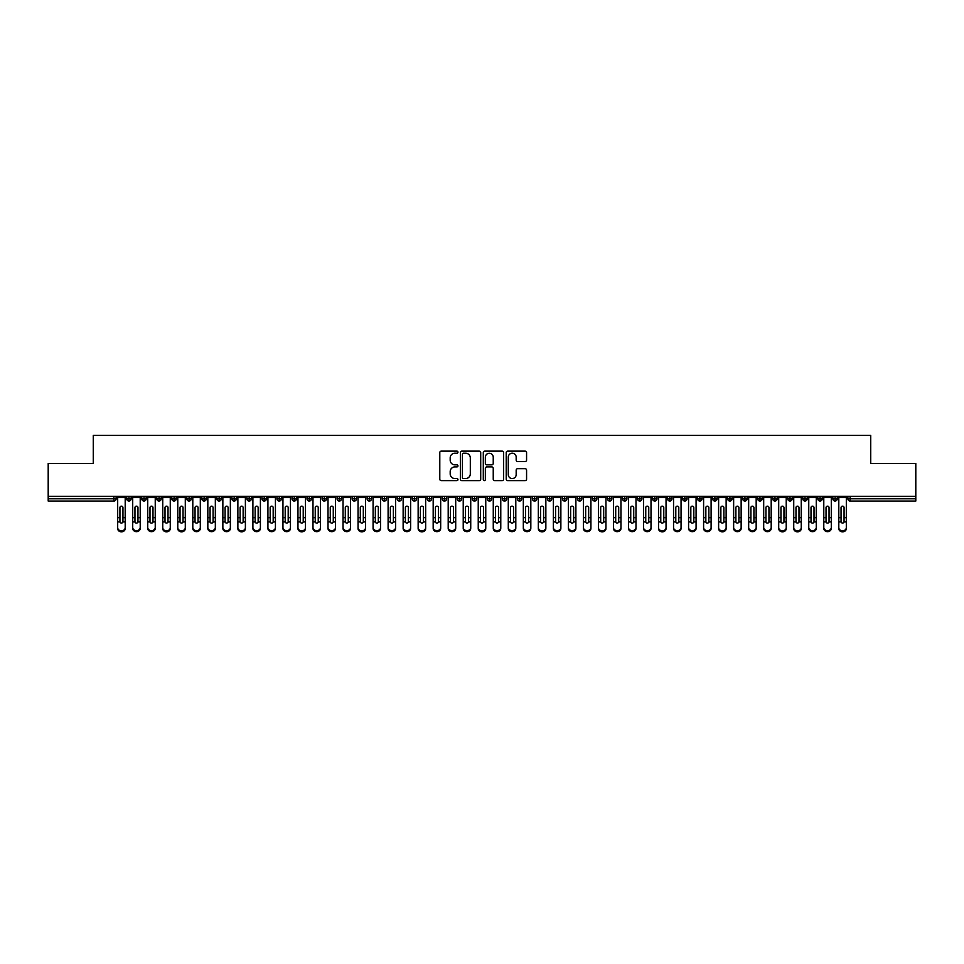 <?xml version="1.0" encoding="UTF-8"?>
<svg xmlns="http://www.w3.org/2000/svg" width="964" height="964" viewBox="0 0 964 964"><rect width="100%" height="100%" fill="white"/><g stroke="black" fill="none" stroke-linecap="round" stroke-linejoin="round"><path stroke-width="1.45" d="M457.96 452.176A1.036 1.036 0 0 0 456.936 451.14L441.259 451.14A1.47 1.47 0 0 0 439.789 452.61L439.789 479.156A1.47 1.47 0 0 0 441.259 480.638L456.936 480.638A1.036 1.036 0 0 0 457.96 479.602A1.036 1.036 0 0 0 456.936 478.566L454.9 478.566A4.724 4.724 0 0 1 450.188 473.854L450.188 471.637A4.724 4.724 0 0 1 454.9 466.913L456.936 466.913A1.036 1.036 0 0 0 457.96 465.889A1.036 1.036 0 0 0 456.936 464.853L454.9 464.853A4.724 4.724 0 0 1 450.188 460.141L450.188 457.924A4.724 4.724 0 0 1 454.9 453.201L456.936 453.201A1.036 1.036 0 0 0 457.96 452.176M525.091 461.539A1.47 1.47 0 0 0 526.573 460.057L526.573 452.61A1.47 1.47 0 0 0 525.091 451.14L507.691 451.14A1.47 1.47 0 0 0 506.221 452.61L506.221 479.156A1.47 1.47 0 0 0 507.691 480.638L525.091 480.638A1.47 1.47 0 0 0 526.573 479.156L526.573 470.167A1.47 1.47 0 0 0 525.091 468.685L517.644 468.685A1.47 1.47 0 0 0 516.174 470.167L516.174 474.625A3.94 3.94 0 0 1 512.233 478.566A3.94 3.94 0 0 1 508.281 474.625L508.281 457.153A3.94 3.94 0 0 1 512.233 453.201A3.94 3.94 0 0 1 516.174 457.153L516.174 460.057A1.47 1.47 0 0 0 517.644 461.539L525.091 461.539M48.2 496.388L915.8 496.388L915.8 463.479L870.733 463.479L870.733 435.391L93.267 435.391L93.267 463.479L48.2 463.479L48.2 498.786L113.885 498.786L113.885 496.388M480.711 452.61A1.47 1.47 0 0 0 479.241 451.14L461.828 451.14A1.47 1.47 0 0 0 460.358 452.61L460.358 479.156A1.47 1.47 0 0 0 461.828 480.638L479.241 480.638A1.47 1.47 0 0 0 480.711 479.156L480.711 452.61M484.759 451.14L502.172 451.14A1.47 1.47 0 0 1 503.642 452.61L503.642 479.156A1.47 1.47 0 0 1 502.172 480.638L494.725 480.638A1.47 1.47 0 0 1 493.243 479.156L493.243 468.396A1.47 1.47 0 0 0 491.773 466.913L486.832 466.913A1.47 1.47 0 0 0 485.35 468.396L485.35 479.602A1.036 1.036 0 0 1 484.326 480.638A1.036 1.036 0 0 1 483.289 479.602L483.289 452.61A1.47 1.47 0 0 1 484.759 451.14M116.138 498.786L113.885 498.786L113.885 501.039A2.253 2.253 0 0 0 116.138 498.786L116.138 496.388L116.138 498.786A2.253 2.253 0 0 1 113.885 501.039L48.2 501.039L48.2 498.786M915.8 496.388L915.8 501.039L850.115 501.039A2.253 2.253 0 0 1 847.862 498.786L847.862 496.388M128.983 496.388L128.983 501.039A2.253 2.253 0 0 1 126.73 498.786L126.73 496.388M131.164 496.388L131.164 498.786A2.253 2.253 0 0 1 128.983 501.039A2.253 2.253 0 0 0 131.164 498.786L126.73 498.786A2.253 2.253 0 0 0 128.983 501.039M144.01 496.388L144.01 501.039A2.253 2.253 0 0 1 141.756 498.786L141.756 496.388L141.756 498.786A2.253 2.253 0 0 0 144.01 501.039A2.253 2.253 0 0 0 146.191 498.786L146.191 496.388M159.036 496.388L159.036 501.039A2.253 2.253 0 0 1 156.783 498.786L156.783 496.388L156.783 498.786A2.253 2.253 0 0 0 159.036 501.039A2.253 2.253 0 0 0 161.217 498.786L161.217 496.388M174.062 496.388L174.062 501.039A2.253 2.253 0 0 1 171.809 498.786L171.809 496.388L171.809 498.786A2.253 2.253 0 0 0 174.062 501.039A2.253 2.253 0 0 0 176.231 498.786L176.231 496.388M189.077 496.388L189.077 501.039A2.253 2.253 0 0 1 186.823 498.786L186.823 496.388L186.823 498.786A2.253 2.253 0 0 0 189.077 501.039A2.253 2.253 0 0 0 191.258 498.786L191.258 496.388M204.103 496.388L204.103 501.039A2.253 2.253 0 0 1 201.85 498.786L201.85 496.388L201.85 498.786A2.253 2.253 0 0 0 204.103 501.039A2.253 2.253 0 0 0 206.284 498.786L206.284 496.388M219.129 496.388L219.129 501.039A2.253 2.253 0 0 1 216.876 498.786L216.876 496.388L216.876 498.786A2.253 2.253 0 0 0 219.129 501.039A2.253 2.253 0 0 0 221.31 498.786L221.31 496.388M234.156 496.388L234.156 501.039A2.253 2.253 0 0 1 231.902 498.786L231.902 496.388L231.902 498.786A2.253 2.253 0 0 0 234.156 501.039A2.253 2.253 0 0 0 236.325 498.786L236.325 496.388M249.17 496.388L249.17 501.039A2.253 2.253 0 0 1 246.917 498.786L246.917 496.388L246.917 498.786A2.253 2.253 0 0 0 249.17 501.039A2.253 2.253 0 0 0 251.351 498.786L251.351 496.388M264.196 496.388L264.196 501.039A2.253 2.253 0 0 1 261.943 498.786L261.943 496.388L261.943 498.786A2.253 2.253 0 0 0 264.196 501.039A2.253 2.253 0 0 0 266.377 498.786L266.377 496.388M279.223 496.388L279.223 501.039A2.253 2.253 0 0 1 276.969 498.786L276.969 496.388L276.969 498.786A2.253 2.253 0 0 0 279.223 501.039A2.253 2.253 0 0 0 281.404 498.786L281.404 496.388M294.249 496.388L294.249 501.039A2.253 2.253 0 0 1 291.996 498.786L291.996 496.388L291.996 498.786A2.253 2.253 0 0 0 294.249 501.039A2.253 2.253 0 0 0 296.418 498.786L296.418 496.388M309.263 496.388L309.263 501.039A2.253 2.253 0 0 1 307.01 498.786A2.253 2.253 0 0 0 309.263 501.039A2.253 2.253 0 0 1 307.01 498.786L307.01 496.388M311.444 496.388L311.444 498.786A2.253 2.253 0 0 1 309.263 501.039A2.253 2.253 0 0 0 311.444 498.786L307.01 498.786M324.29 501.039A2.253 2.253 0 0 1 322.036 498.786L322.036 496.388L322.036 498.786A2.253 2.253 0 0 0 324.29 501.039A2.253 2.253 0 0 0 326.471 498.786L326.471 496.388L326.471 498.786A2.253 2.253 0 0 1 324.29 501.039L324.29 498.786L326.471 498.786M339.316 496.388L339.316 501.039A2.253 2.253 0 0 1 337.063 498.786L337.063 496.388L337.063 498.786A2.253 2.253 0 0 0 339.316 501.039A2.253 2.253 0 0 0 341.497 498.786L341.497 496.388M354.342 496.388L354.342 501.039A2.253 2.253 0 0 1 352.089 498.786L352.089 496.388L352.089 498.786A2.253 2.253 0 0 0 354.342 501.039A2.253 2.253 0 0 0 356.511 498.786L356.511 496.388M369.357 496.388L369.357 498.786L367.103 498.786L367.103 496.388L367.103 498.786A2.253 2.253 0 0 0 369.357 501.039A2.253 2.253 0 0 0 371.538 498.786L371.538 496.388L371.538 498.786A2.253 2.253 0 0 1 369.357 501.039A2.253 2.253 0 0 1 367.103 498.786A2.253 2.253 0 0 0 369.357 501.039L369.357 498.786L371.538 498.786M384.383 496.388L384.383 501.039A2.253 2.253 0 0 1 382.13 498.786L382.13 496.388L382.13 498.786A2.253 2.253 0 0 0 384.383 501.039A2.253 2.253 0 0 0 386.564 498.786L386.564 496.388M399.409 496.388L399.409 501.039A2.253 2.253 0 0 1 397.156 498.786L397.156 496.388L397.156 498.786A2.253 2.253 0 0 0 399.409 501.039A2.253 2.253 0 0 0 401.59 498.786L401.59 496.388M414.436 496.388L414.436 501.039A2.253 2.253 0 0 1 412.182 498.786L412.182 496.388L412.182 498.786A2.253 2.253 0 0 0 414.436 501.039A2.253 2.253 0 0 0 416.617 498.786L416.617 496.388M429.45 496.388L429.45 501.039A2.253 2.253 0 0 1 427.197 498.786L427.197 496.388M431.631 496.388L431.631 498.786A2.253 2.253 0 0 1 429.45 501.039A2.253 2.253 0 0 0 431.631 498.786L427.197 498.786A2.253 2.253 0 0 0 429.45 501.039M444.476 496.388L444.476 501.039A2.253 2.253 0 0 1 442.223 498.786L442.223 496.388L442.223 498.786A2.253 2.253 0 0 0 444.476 501.039A2.253 2.253 0 0 0 446.657 498.786L446.657 496.388M459.503 496.388L459.503 501.039A2.253 2.253 0 0 1 457.249 498.786L457.249 496.388M461.684 496.388L461.684 498.786A2.253 2.253 0 0 1 459.503 501.039A2.253 2.253 0 0 0 461.684 498.786L457.249 498.786A2.253 2.253 0 0 0 459.503 501.039M474.529 496.388L474.529 501.039A2.253 2.253 0 0 1 472.276 498.786L472.276 496.388M476.71 496.388L476.71 498.786A2.253 2.253 0 0 1 474.529 501.039A2.253 2.253 0 0 0 476.71 498.786L472.276 498.786A2.253 2.253 0 0 0 474.529 501.039M489.543 496.388L489.543 501.039A2.253 2.253 0 0 1 487.29 498.786A2.253 2.253 0 0 0 489.543 501.039A2.253 2.253 0 0 1 487.29 498.786L487.29 496.388M491.724 496.388L491.724 498.786L491.724 496.388M504.57 496.388L504.57 501.039A2.253 2.253 0 0 1 502.316 498.786L502.316 496.388M506.751 496.388L506.751 498.786A2.253 2.253 0 0 1 504.57 501.039A2.253 2.253 0 0 0 506.751 498.786L502.316 498.786A2.253 2.253 0 0 0 504.57 501.039M519.596 496.388L519.596 501.039A2.253 2.253 0 0 1 517.343 498.786L517.343 496.388M521.777 496.388L521.777 498.786A2.253 2.253 0 0 1 519.596 501.039A2.253 2.253 0 0 0 521.777 498.786L517.343 498.786A2.253 2.253 0 0 0 519.596 501.039M534.622 496.388L534.622 501.039A2.253 2.253 0 0 1 532.369 498.786L532.369 496.388M536.803 496.388L536.803 498.786A2.253 2.253 0 0 1 534.622 501.039A2.253 2.253 0 0 0 536.803 498.786L532.369 498.786A2.253 2.253 0 0 0 534.622 501.039M549.649 496.388L549.649 501.039A2.253 2.253 0 0 1 547.383 498.786L547.383 496.388M551.818 496.388L551.818 498.786A2.253 2.253 0 0 1 549.649 501.039A2.253 2.253 0 0 0 551.818 498.786L547.383 498.786A2.253 2.253 0 0 0 549.649 501.039M564.663 496.388L564.663 501.039A2.253 2.253 0 0 1 562.41 498.786L562.41 496.388M566.844 496.388L566.844 498.786L566.844 496.388M579.689 496.388L579.689 501.039A2.253 2.253 0 0 1 577.436 498.786L577.436 496.388M581.87 496.388L581.87 498.786A2.253 2.253 0 0 1 579.689 501.039A2.253 2.253 0 0 0 581.87 498.786L577.436 498.786A2.253 2.253 0 0 0 579.689 501.039M594.716 496.388L594.716 501.039A2.253 2.253 0 0 1 592.462 498.786L592.462 496.388L592.462 498.786A2.253 2.253 0 0 0 594.716 501.039A2.253 2.253 0 0 0 596.897 498.786L596.897 496.388M609.742 496.388L609.742 501.039A2.253 2.253 0 0 1 607.489 498.786L607.489 496.388M611.911 496.388L611.911 498.786L611.911 496.388M624.756 496.388L624.756 501.039A2.253 2.253 0 0 1 622.503 498.786A2.253 2.253 0 0 0 624.756 501.039A2.253 2.253 0 0 1 622.503 498.786L622.503 496.388M626.937 496.388L626.937 498.786L626.937 496.388M639.783 496.388L639.783 501.039A2.253 2.253 0 0 1 637.529 498.786L637.529 496.388L637.529 498.786A2.253 2.253 0 0 0 639.783 501.039A2.253 2.253 0 0 0 641.964 498.786L641.964 496.388M654.809 496.388L654.809 501.039A2.253 2.253 0 0 1 652.556 498.786A2.253 2.253 0 0 0 654.809 501.039A2.253 2.253 0 0 1 652.556 498.786L652.556 496.388M656.99 496.388L656.99 498.786A2.253 2.253 0 0 1 654.809 501.039A2.253 2.253 0 0 0 656.99 498.786L652.556 498.786M669.835 496.388L669.835 501.039A2.253 2.253 0 0 1 667.582 498.786L667.582 496.388L667.582 498.786A2.253 2.253 0 0 0 669.835 501.039A2.253 2.253 0 0 0 672.004 498.786L672.004 496.388M684.85 496.388L684.85 501.039A2.253 2.253 0 0 1 682.596 498.786L682.596 496.388M687.031 496.388L687.031 498.786L687.031 496.388M699.876 496.388L699.876 501.039A2.253 2.253 0 0 1 697.623 498.786A2.253 2.253 0 0 0 699.876 501.039A2.253 2.253 0 0 1 697.623 498.786L697.623 496.388M702.057 496.388L702.057 498.786L702.057 496.388M714.902 496.388L714.902 501.039A2.253 2.253 0 0 1 712.649 498.786L712.649 496.388M717.083 496.388L717.083 498.786L717.083 496.388M729.929 496.388L729.929 501.039A2.253 2.253 0 0 1 727.675 498.786L727.675 496.388M732.098 496.388L732.098 498.786A2.253 2.253 0 0 1 729.929 501.039A2.253 2.253 0 0 0 732.098 498.786L727.675 498.786A2.253 2.253 0 0 0 729.929 501.039M744.943 496.388L744.943 501.039A2.253 2.253 0 0 1 742.69 498.786A2.253 2.253 0 0 0 744.943 501.039A2.253 2.253 0 0 1 742.69 498.786L742.69 496.388M747.124 496.388L747.124 498.786A2.253 2.253 0 0 1 744.943 501.039A2.253 2.253 0 0 0 747.124 498.786L742.69 498.786M759.969 496.388L759.969 501.039A2.253 2.253 0 0 1 757.716 498.786A2.253 2.253 0 0 0 759.969 501.039A2.253 2.253 0 0 1 757.716 498.786L757.716 496.388M762.15 496.388L762.15 498.786L762.15 496.388M774.996 496.388L774.996 501.039A2.253 2.253 0 0 1 772.742 498.786L772.742 496.388L772.742 498.786A2.253 2.253 0 0 0 774.996 501.039A2.253 2.253 0 0 0 777.177 498.786L777.177 496.388M790.022 496.388L790.022 501.039A2.253 2.253 0 0 1 787.769 498.786A2.253 2.253 0 0 0 790.022 501.039A2.253 2.253 0 0 1 787.769 498.786L787.769 496.388M792.191 496.388L792.191 498.786A2.253 2.253 0 0 1 790.022 501.039A2.253 2.253 0 0 0 792.191 498.786L787.769 498.786M805.036 496.388L805.036 501.039A2.253 2.253 0 0 1 802.783 498.786A2.253 2.253 0 0 0 805.036 501.039A2.253 2.253 0 0 1 802.783 498.786L802.783 496.388M807.217 496.388L807.217 498.786L807.217 496.388M820.063 496.388L820.063 501.039A2.253 2.253 0 0 1 817.809 498.786L817.809 496.388M822.244 496.388L822.244 498.786L822.244 496.388M835.089 496.388L835.089 501.039A2.253 2.253 0 0 1 832.836 498.786A2.253 2.253 0 0 0 835.089 501.039A2.253 2.253 0 0 1 832.836 498.786L832.836 496.388M837.27 496.388L837.27 498.786L837.27 496.388M324.29 496.388L324.29 498.786L322.036 498.786M489.543 501.039A2.253 2.253 0 0 0 491.724 498.786A2.253 2.253 0 0 1 489.543 501.039M564.663 501.039A2.253 2.253 0 0 0 566.844 498.786A2.253 2.253 0 0 1 564.663 501.039A2.253 2.253 0 0 1 562.41 498.786L566.844 498.786M609.742 501.039A2.253 2.253 0 0 0 611.911 498.786A2.253 2.253 0 0 1 609.742 501.039A2.253 2.253 0 0 1 607.489 498.786L611.911 498.786M624.756 501.039A2.253 2.253 0 0 0 626.937 498.786A2.253 2.253 0 0 1 624.756 501.039M684.85 501.039A2.253 2.253 0 0 0 687.031 498.786A2.253 2.253 0 0 1 684.85 501.039A2.253 2.253 0 0 1 682.596 498.786L687.031 498.786M699.876 501.039A2.253 2.253 0 0 0 702.057 498.786A2.253 2.253 0 0 1 699.876 501.039M714.902 501.039A2.253 2.253 0 0 0 717.083 498.786A2.253 2.253 0 0 1 714.902 501.039A2.253 2.253 0 0 1 712.649 498.786L717.083 498.786M759.969 501.039A2.253 2.253 0 0 0 762.15 498.786A2.253 2.253 0 0 1 759.969 501.039M805.036 501.039A2.253 2.253 0 0 0 807.217 498.786A2.253 2.253 0 0 1 805.036 501.039M820.063 501.039A2.253 2.253 0 0 0 822.244 498.786A2.253 2.253 0 0 1 820.063 501.039A2.253 2.253 0 0 1 817.809 498.786L822.244 498.786M850.115 501.039A2.253 2.253 0 0 1 847.862 498.786A2.253 2.253 0 0 0 850.115 501.039L850.115 498.786L915.8 498.786M835.089 501.039A2.253 2.253 0 0 0 837.27 498.786A2.253 2.253 0 0 1 835.089 501.039M463.455 453.201A1.036 1.036 0 0 0 462.419 454.237L462.419 477.542A1.036 1.036 0 0 0 463.455 478.566L465.6 478.566A4.724 4.724 0 0 0 470.312 473.854L470.312 457.924A4.724 4.724 0 0 0 465.6 453.201L463.455 453.201M493.243 457.225A3.94 3.94 0 0 0 489.302 453.285A3.94 3.94 0 0 0 485.35 457.225L485.35 463.383A1.47 1.47 0 0 0 486.832 464.853L491.773 464.853A1.47 1.47 0 0 0 493.243 463.383L493.243 457.225M122.946 517.186L122.946 507.642A1.506 1.458 -0 0 0 121.44 506.184A1.506 1.458 0 0 1 122.946 507.642L122.934 521.91A1.506 1.289 180 0 1 119.946 521.91L119.934 517.668L117.68 517.668L117.68 527.609A3.76 3.229 -0 0 0 125.2 527.609L125.2 522.91M125.2 528.609A3.76 3.229 180 0 1 117.68 528.609L117.68 527.609M119.934 517.668L119.934 507.642A1.506 1.458 0 0 1 121.44 506.184M125.2 496.388L125.2 527.609M117.68 496.388L117.68 517.668M137.96 517.186L137.96 507.642A1.506 1.458 -0 0 0 136.466 506.184A1.506 1.458 0 0 1 137.96 507.642L137.96 521.91A1.506 1.289 180 0 1 134.96 521.91L134.96 517.668L132.707 517.668L132.707 527.609A3.76 3.229 -0 0 0 140.214 527.609L140.214 522.91M152.987 517.186L152.987 507.642A1.506 1.458 -0 0 0 151.481 506.184A1.506 1.458 0 0 1 152.987 507.642L152.987 521.91A1.506 1.289 180 0 1 149.986 521.91L149.986 517.668L147.733 517.668L147.733 527.609A3.76 3.229 -0 0 0 155.24 527.609L155.24 522.91M168.013 517.186L168.013 507.642A1.506 1.458 -0 0 0 166.507 506.184A1.506 1.458 0 0 1 168.013 507.642L168.001 521.91A1.506 1.289 180 0 1 165.013 521.91L165.013 517.668L162.747 517.668L162.747 527.609A3.76 3.229 -0 0 0 170.267 527.609L170.267 522.91M183.04 517.186L183.04 507.642A1.506 1.458 -0 0 0 181.533 506.184A1.506 1.458 0 0 1 183.04 507.642L183.027 521.91A1.506 1.289 180 0 1 180.039 521.91L180.027 517.668L177.774 517.668L177.774 527.609A3.76 3.229 -0 0 0 185.293 527.609L185.293 522.91M140.214 528.609A3.76 3.229 180 0 1 132.707 528.609L132.707 527.609M134.96 517.668L134.96 507.642A1.506 1.458 0 0 1 136.466 506.184M140.214 496.388L140.214 527.609M132.707 496.388L132.707 517.668M155.24 528.609A3.76 3.229 180 0 1 147.733 528.609L147.733 527.609M149.986 517.668L149.986 507.642A1.506 1.458 0 0 1 151.481 506.184M155.24 496.388L155.24 527.609M147.733 496.388L147.733 517.668M170.267 528.609A3.76 3.229 180 0 1 162.747 528.609L162.747 527.609M165.013 517.668L165.013 507.642A1.506 1.458 0 0 1 166.507 506.184M170.267 496.388L170.267 527.609M162.747 496.388L162.747 517.668M185.293 528.609A3.76 3.229 180 0 1 177.774 528.609L177.774 527.609M180.027 517.668L180.027 507.642A1.506 1.458 0 0 1 181.533 506.184M185.293 496.388L185.293 527.609M177.774 496.388L177.774 517.668M198.054 517.186L198.054 507.642A1.506 1.458 -0 0 0 196.56 506.184A1.506 1.458 0 0 1 198.054 507.642L198.054 521.91A1.506 1.289 180 0 1 195.053 521.91L195.053 517.668L192.8 517.668L192.8 527.609A3.76 3.229 -0 0 0 200.307 527.609L200.307 522.91M200.307 528.609A3.76 3.229 180 0 1 192.8 528.609L192.8 527.609M195.053 517.668L195.053 507.642A1.506 1.458 0 0 1 196.56 506.184M200.307 496.388L200.307 527.609M192.8 496.388L192.8 517.668M213.08 517.186L213.08 507.642A1.506 1.458 -0 0 0 211.574 506.184A1.506 1.458 0 0 1 213.08 507.642L213.08 521.91A1.506 1.289 180 0 1 210.08 521.91L210.08 517.668L207.826 517.668L207.826 527.609A3.76 3.229 -0 0 0 215.333 527.609L215.333 522.91M228.107 517.186L228.107 507.642A1.506 1.458 -0 0 0 226.6 506.184A1.506 1.458 0 0 1 228.107 507.642L228.094 521.91A1.506 1.289 180 0 1 225.106 521.91L225.106 517.668L222.853 517.668L222.853 527.609A3.76 3.229 -0 0 0 230.36 527.609L230.36 522.91M243.133 517.186L243.133 507.642A1.506 1.458 -0 0 0 241.627 506.184A1.506 1.458 0 0 1 243.133 507.642L243.121 521.91A1.506 1.289 180 0 1 240.132 521.91L240.12 517.668L237.867 517.668L237.867 527.609A3.76 3.229 -0 0 0 245.386 527.609L245.386 522.91M258.147 517.186L258.147 507.642A1.506 1.458 -0 0 0 256.653 506.184A1.506 1.458 0 0 1 258.147 507.642L258.147 521.91A1.506 1.289 180 0 1 255.147 521.91L255.147 517.668L252.893 517.668L252.893 527.609A3.76 3.229 -0 0 0 260.401 527.609L260.401 522.91M215.333 528.609A3.76 3.229 180 0 1 207.826 528.609L207.826 527.609M210.08 517.668L210.08 507.642A1.506 1.458 0 0 1 211.574 506.184M215.333 496.388L215.333 527.609M207.826 496.388L207.826 517.668M230.36 528.609A3.76 3.229 180 0 1 222.853 528.609L222.853 527.609M225.106 517.668L225.106 507.642A1.506 1.458 0 0 1 226.6 506.184M230.36 496.388L230.36 527.609M222.853 496.388L222.853 517.668M245.386 528.609A3.76 3.229 180 0 1 237.867 528.609L237.867 527.609M240.12 517.668L240.12 507.642A1.506 1.458 0 0 1 241.627 506.184M245.386 496.388L245.386 527.609M237.867 496.388L237.867 517.668M260.401 528.609A3.76 3.229 180 0 1 252.893 528.609L252.893 527.609M255.147 517.668L255.147 507.642A1.506 1.458 0 0 1 256.653 506.184M260.401 496.388L260.401 527.609M252.893 496.388L252.893 517.668M273.173 517.186L273.173 507.642A1.506 1.458 -0 0 0 271.667 506.184A1.506 1.458 0 0 1 273.173 507.642L273.173 521.91A1.506 1.289 180 0 1 270.173 521.91L270.173 517.668L267.92 517.668L267.92 527.609A3.76 3.229 -0 0 0 275.427 527.609L275.427 522.91M288.2 517.186L288.2 507.642A1.506 1.458 -0 0 0 286.694 506.184A1.506 1.458 0 0 1 288.2 507.642L288.188 521.91A1.506 1.289 180 0 1 285.199 521.91L285.199 517.668L282.946 517.668L282.946 527.609A3.76 3.229 -0 0 0 290.453 527.609L290.453 522.91M303.226 517.186L303.226 507.642A1.506 1.458 -0 0 0 301.72 506.184A1.506 1.458 0 0 1 303.226 507.642L303.214 521.91A1.506 1.289 180 0 1 300.226 521.91L300.214 517.668L297.96 517.668L297.96 527.609A3.76 3.229 -0 0 0 305.48 527.609L305.48 522.91M318.241 517.186L318.241 507.642A1.506 1.458 -0 0 0 316.746 506.184A1.506 1.458 0 0 1 318.241 507.642L318.241 521.91A1.506 1.289 180 0 1 315.24 521.91L315.24 517.668L312.987 517.668L312.987 527.609A3.76 3.229 -0 0 0 320.494 527.609L320.494 522.91M333.267 517.186L333.267 507.642A1.506 1.458 -0 0 0 331.761 506.184A1.506 1.458 0 0 1 333.267 507.642L333.267 521.91A1.506 1.289 180 0 1 330.266 521.91L330.266 517.668L328.013 517.668L328.013 527.609A3.76 3.229 -0 0 0 335.52 527.609L335.52 522.91M275.427 528.609A3.76 3.229 180 0 1 267.92 528.609L267.92 527.609M270.173 517.668L270.173 507.642A1.506 1.458 0 0 1 271.667 506.184M275.427 496.388L275.427 527.609M267.92 496.388L267.92 517.668M290.453 528.609A3.76 3.229 180 0 1 282.946 528.609L282.946 527.609M285.199 517.668L285.199 507.642A1.506 1.458 0 0 1 286.694 506.184M290.453 496.388L290.453 527.609M282.946 496.388L282.946 517.668M305.48 528.609A3.76 3.229 180 0 1 297.96 528.609L297.96 527.609M300.214 517.668L300.214 507.642A1.506 1.458 0 0 1 301.72 506.184M305.48 496.388L305.48 527.609M297.96 496.388L297.96 517.668M320.494 528.609A3.76 3.229 180 0 1 312.987 528.609L312.987 527.609M315.24 517.668L315.24 507.642A1.506 1.458 0 0 1 316.746 506.184M320.494 496.388L320.494 527.609M312.987 496.388L312.987 517.668M335.52 528.609A3.76 3.229 180 0 1 328.013 528.609L328.013 527.609M330.266 517.668L330.266 507.642A1.506 1.458 0 0 1 331.761 506.184M335.52 496.388L335.52 527.609M328.013 496.388L328.013 517.668M348.293 517.186L348.293 507.642A1.506 1.458 -0 0 0 346.787 506.184A1.506 1.458 0 0 1 348.293 507.642L348.281 521.91A1.506 1.289 180 0 1 345.293 521.91L345.293 517.668L343.039 517.668L343.039 527.609A3.76 3.229 -0 0 0 350.547 527.609L350.547 522.91M350.547 528.609A3.76 3.229 180 0 1 343.039 528.609L343.039 527.609M345.293 517.668L345.293 507.642A1.506 1.458 0 0 1 346.787 506.184M350.547 496.388L350.547 527.609M343.039 496.388L343.039 517.668M363.32 517.186L363.32 507.642A1.506 1.458 -0 0 0 361.813 506.184A1.506 1.458 0 0 1 363.32 507.642L363.308 521.91A1.506 1.289 180 0 1 360.319 521.91L360.307 517.668L358.054 517.668L358.054 527.609A3.76 3.229 -0 0 0 365.573 527.609L365.573 522.91M365.573 528.609A3.76 3.229 180 0 1 358.054 528.609L358.054 527.609M360.307 517.668L360.307 507.642A1.506 1.458 0 0 1 361.813 506.184M365.573 496.388L365.573 527.609M358.054 496.388L358.054 517.668M378.334 517.186L378.334 507.642A1.506 1.458 -0 0 0 376.84 506.184A1.506 1.458 0 0 1 378.334 507.642L378.334 521.91A1.506 1.289 180 0 1 375.333 521.91L375.333 517.668L373.08 517.668L373.08 527.609A3.76 3.229 -0 0 0 380.587 527.609L380.587 522.91M380.587 528.609A3.76 3.229 180 0 1 373.08 528.609L373.08 527.609M375.333 517.668L375.333 507.642A1.506 1.458 0 0 1 376.84 506.184M380.587 496.388L380.587 527.609M373.08 496.388L373.08 517.668M393.36 517.186L393.36 507.642A1.506 1.458 -0 0 0 391.854 506.184A1.506 1.458 0 0 1 393.36 507.642L393.36 521.91A1.506 1.289 180 0 1 390.36 521.91L390.36 517.668L388.106 517.668L388.106 527.609A3.76 3.229 -0 0 0 395.614 527.609L395.614 522.91M395.614 528.609A3.76 3.229 180 0 1 388.106 528.609L388.106 527.609M390.36 517.668L390.36 507.642A1.506 1.458 0 0 1 391.854 506.184M395.614 496.388L395.614 527.609M388.106 496.388L388.106 517.668M408.387 517.186L408.387 507.642A1.506 1.458 -0 0 0 406.88 506.184A1.506 1.458 0 0 1 408.387 507.642L408.375 521.91A1.506 1.289 180 0 1 405.386 521.91L405.386 517.668L403.133 517.668L403.133 527.609A3.76 3.229 -0 0 0 410.64 527.609L410.64 522.91M410.64 528.609A3.76 3.229 180 0 1 403.133 528.609L403.133 527.609M405.386 517.668L405.386 507.642A1.506 1.458 0 0 1 406.88 506.184M410.64 496.388L410.64 527.609M403.133 496.388L403.133 517.668M423.413 517.186L423.413 507.642A1.506 1.458 -0 0 0 421.907 506.184A1.506 1.458 0 0 1 423.413 507.642L423.401 521.91A1.506 1.289 180 0 1 420.412 521.91L420.4 517.668L418.147 517.668L418.147 527.609A3.76 3.229 -0 0 0 425.666 527.609L425.666 522.91M425.666 528.609A3.76 3.229 180 0 1 418.147 528.609L418.147 527.609M420.4 517.668L420.4 507.642A1.506 1.458 0 0 1 421.907 506.184M425.666 496.388L425.666 527.609M418.147 496.388L418.147 517.668M438.427 517.186L438.427 507.642A1.506 1.458 -0 0 0 436.933 506.184A1.506 1.458 0 0 1 438.427 507.642L438.427 521.91A1.506 1.289 180 0 1 435.427 521.91L435.427 517.668L433.173 517.668L433.173 527.609A3.76 3.229 -0 0 0 440.681 527.609L440.681 522.91M440.681 528.609A3.76 3.229 180 0 1 433.173 528.609L433.173 527.609M435.427 517.668L435.427 507.642A1.506 1.458 0 0 1 436.933 506.184M440.681 496.388L440.681 527.609M433.173 496.388L433.173 517.668M453.454 517.186L453.454 507.642A1.506 1.458 -0 0 0 451.947 506.184A1.506 1.458 0 0 1 453.454 507.642L453.454 521.91A1.506 1.289 180 0 1 450.453 521.91L450.453 517.668L448.2 517.668L448.2 527.609A3.76 3.229 -0 0 0 455.707 527.609L455.707 522.91M455.707 528.609A3.76 3.229 180 0 1 448.2 528.609L448.2 527.609M450.453 517.668L450.453 507.642A1.506 1.458 0 0 1 451.947 506.184M455.707 496.388L455.707 527.609M448.2 496.388L448.2 517.668M468.48 517.186L468.48 507.642A1.506 1.458 -0 0 0 466.974 506.184A1.506 1.458 0 0 1 468.48 507.642L468.468 521.91A1.506 1.289 180 0 1 465.479 521.91L465.479 517.668L463.226 517.668L463.226 527.609A3.76 3.229 -0 0 0 470.733 527.609L470.733 522.91M470.733 528.609A3.76 3.229 180 0 1 463.226 528.609L463.226 527.609M465.479 517.668L465.479 507.642A1.506 1.458 0 0 1 466.974 506.184M470.733 496.388L470.733 527.609M463.226 496.388L463.226 517.668M483.506 517.186L483.506 507.642A1.506 1.458 -0 0 0 482 506.184A1.506 1.458 0 0 1 483.506 507.642L483.494 521.91A1.506 1.289 180 0 1 480.506 521.91L480.494 517.668L478.24 517.668L478.24 527.609A3.76 3.229 -0 0 0 485.76 527.609L485.76 522.91M485.76 528.609A3.76 3.229 180 0 1 478.24 528.609L478.24 527.609M480.494 517.668L480.494 507.642A1.506 1.458 0 0 1 482 506.184M485.76 496.388L485.76 527.609M478.24 496.388L478.24 517.668M498.521 517.186L498.521 507.642A1.506 1.458 -0 0 0 497.026 506.184A1.506 1.458 0 0 1 498.521 507.642L498.521 521.91A1.506 1.289 180 0 1 495.532 521.91L495.52 517.668L493.267 517.668L493.267 527.609A3.76 3.229 -0 0 0 500.774 527.609L500.774 522.91M500.774 528.609A3.76 3.229 180 0 1 493.267 528.609L493.267 527.609M495.52 517.668L495.52 507.642A1.506 1.458 0 0 1 497.026 506.184M500.774 496.388L500.774 527.609M493.267 496.388L493.267 517.668M513.547 517.186L513.547 507.642A1.506 1.458 -0 0 0 512.053 506.184A1.506 1.458 0 0 1 513.547 507.642L513.547 521.91A1.506 1.289 180 0 1 510.546 521.91L510.546 517.668L508.293 517.668L508.293 527.609A3.76 3.229 -0 0 0 515.8 527.609L515.8 522.91M515.8 528.609A3.76 3.229 180 0 1 508.293 528.609L508.293 527.609M510.546 517.668L510.546 507.642A1.506 1.458 0 0 1 512.053 506.184M515.8 496.388L515.8 527.609M508.293 496.388L508.293 517.668M528.573 517.186L528.573 507.642A1.506 1.458 -0 0 0 527.067 506.184A1.506 1.458 0 0 1 528.573 507.642L528.573 521.91A1.506 1.289 180 0 1 525.573 521.91L525.573 517.668L523.319 517.668L523.319 527.609A3.76 3.229 -0 0 0 530.827 527.609L530.827 522.91M530.827 528.609A3.76 3.229 180 0 1 523.319 528.609L523.319 527.609M525.573 517.668L525.573 507.642A1.506 1.458 0 0 1 527.067 506.184M530.827 496.388L530.827 527.609M523.319 496.388L523.319 517.668M543.6 517.186L543.6 507.642A1.506 1.458 -0 0 0 542.093 506.184A1.506 1.458 0 0 1 543.6 507.642L543.588 521.91A1.506 1.289 180 0 1 540.599 521.91L540.587 517.668L538.334 517.668L538.334 527.609A3.76 3.229 -0 0 0 545.853 527.609L545.853 522.91M545.853 528.609A3.76 3.229 180 0 1 538.334 528.609L538.334 527.609M540.587 517.668L540.587 507.642A1.506 1.458 0 0 1 542.093 506.184M545.853 496.388L545.853 527.609M538.334 496.388L538.334 517.668M558.614 517.186L558.614 507.642A1.506 1.458 -0 0 0 557.12 506.184A1.506 1.458 0 0 1 558.614 507.642L558.614 521.91A1.506 1.289 180 0 1 555.626 521.91L555.613 517.668L553.36 517.668L553.36 527.609A3.76 3.229 -0 0 0 560.867 527.609L560.867 522.91M560.867 528.609A3.76 3.229 180 0 1 553.36 528.609L553.36 527.609M555.613 517.668L555.613 507.642A1.506 1.458 0 0 1 557.12 506.184M560.867 496.388L560.867 527.609M553.36 496.388L553.36 517.668M573.64 517.186L573.64 507.642A1.506 1.458 -0 0 0 572.146 506.184A1.506 1.458 0 0 1 573.64 507.642L573.64 521.91A1.506 1.289 180 0 1 570.64 521.91L570.64 517.668L568.386 517.668L568.386 527.609A3.76 3.229 -0 0 0 575.894 527.609L575.894 522.91M575.894 528.609A3.76 3.229 180 0 1 568.386 528.609L568.386 527.609M570.64 517.668L570.64 507.642A1.506 1.458 0 0 1 572.146 506.184M575.894 496.388L575.894 527.609M568.386 496.388L568.386 517.668M588.667 517.186L588.667 507.642A1.506 1.458 -0 0 0 587.16 506.184A1.506 1.458 0 0 1 588.667 507.642L588.667 521.91A1.506 1.289 180 0 1 585.666 521.91L585.666 517.668L583.413 517.668L583.413 527.609A3.76 3.229 -0 0 0 590.92 527.609L590.92 522.91M590.92 528.609A3.76 3.229 180 0 1 583.413 528.609L583.413 527.609M585.666 517.668L585.666 507.642A1.506 1.458 0 0 1 587.16 506.184M590.92 496.388L590.92 527.609M583.413 496.388L583.413 517.668M603.693 517.186L603.693 507.642A1.506 1.458 -0 0 0 602.187 506.184A1.506 1.458 0 0 1 603.693 507.642L603.681 521.91A1.506 1.289 180 0 1 600.692 521.91L600.68 517.668L598.427 517.668L598.427 527.609A3.76 3.229 -0 0 0 605.946 527.609L605.946 522.91M605.946 528.609A3.76 3.229 180 0 1 598.427 528.609L598.427 527.609M600.68 517.668L600.68 507.642A1.506 1.458 0 0 1 602.187 506.184M605.946 496.388L605.946 527.609M598.427 496.388L598.427 517.668M618.707 517.186L618.707 507.642A1.506 1.458 -0 0 0 617.213 506.184A1.506 1.458 0 0 1 618.707 507.642L618.707 521.91A1.506 1.289 180 0 1 615.719 521.91L615.707 517.668L613.453 517.668L613.453 527.609A3.76 3.229 -0 0 0 620.961 527.609L620.961 522.91M620.961 528.609A3.76 3.229 180 0 1 613.453 528.609L613.453 527.609M615.707 517.668L615.707 507.642A1.506 1.458 0 0 1 617.213 506.184M620.961 496.388L620.961 527.609M613.453 496.388L613.453 517.668M633.734 517.186L633.734 507.642A1.506 1.458 -0 0 0 632.239 506.184A1.506 1.458 0 0 1 633.734 507.642L633.734 521.91A1.506 1.289 180 0 1 630.733 521.91L630.733 517.668L628.48 517.668L628.48 527.609A3.76 3.229 -0 0 0 635.987 527.609L635.987 522.91M635.987 528.609A3.76 3.229 180 0 1 628.48 528.609L628.48 527.609M630.733 517.668L630.733 507.642A1.506 1.458 0 0 1 632.239 506.184M635.987 496.388L635.987 527.609M628.48 496.388L628.48 517.668M648.76 517.186L648.76 507.642A1.506 1.458 -0 0 0 647.254 506.184A1.506 1.458 0 0 1 648.76 507.642L648.76 521.91A1.506 1.289 180 0 1 645.76 521.91L645.76 517.668L643.506 517.668L643.506 527.609A3.76 3.229 -0 0 0 651.013 527.609L651.013 522.91M651.013 528.609A3.76 3.229 180 0 1 643.506 528.609L643.506 527.609M645.76 517.668L645.76 507.642A1.506 1.458 0 0 1 647.254 506.184M651.013 496.388L651.013 527.609M643.506 496.388L643.506 517.668M663.786 517.186L663.786 507.642A1.506 1.458 -0 0 0 662.28 506.184A1.506 1.458 0 0 1 663.786 507.642L663.774 521.91A1.506 1.289 180 0 1 660.786 521.91L660.774 517.668L658.52 517.668L658.52 527.609A3.76 3.229 -0 0 0 666.04 527.609L666.04 522.91M666.04 528.609A3.76 3.229 180 0 1 658.52 528.609L658.52 527.609M660.774 517.668L660.774 507.642A1.506 1.458 0 0 1 662.28 506.184M666.04 496.388L666.04 527.609M658.52 496.388L658.52 517.668M678.801 517.186L678.801 507.642A1.506 1.458 -0 0 0 677.306 506.184A1.506 1.458 0 0 1 678.801 507.642L678.801 521.91A1.506 1.289 180 0 1 675.812 521.91L675.8 517.668L673.547 517.668L673.547 527.609A3.76 3.229 -0 0 0 681.054 527.609L681.054 522.91M681.054 528.609A3.76 3.229 180 0 1 673.547 528.609L673.547 527.609M675.8 517.668L675.8 507.642A1.506 1.458 0 0 1 677.306 506.184M681.054 496.388L681.054 527.609M673.547 496.388L673.547 517.668M693.827 517.186L693.827 507.642A1.506 1.458 -0 0 0 692.333 506.184A1.506 1.458 0 0 1 693.827 507.642L693.827 521.91A1.506 1.289 180 0 1 690.827 521.91L690.827 517.668L688.573 517.668L688.573 527.609A3.76 3.229 -0 0 0 696.08 527.609L696.08 522.91M696.08 528.609A3.76 3.229 180 0 1 688.573 528.609L688.573 527.609M690.827 517.668L690.827 507.642A1.506 1.458 0 0 1 692.333 506.184M696.08 496.388L696.08 527.609M688.573 496.388L688.573 517.668M708.853 517.186L708.853 507.642A1.506 1.458 -0 0 0 707.347 506.184A1.506 1.458 0 0 1 708.853 507.642L708.853 521.91A1.506 1.289 180 0 1 705.853 521.91L705.853 517.668L703.6 517.668L703.6 527.609A3.76 3.229 -0 0 0 711.107 527.609L711.107 522.91M711.107 528.609A3.76 3.229 180 0 1 703.6 528.609L703.6 527.609M705.853 517.668L705.853 507.642A1.506 1.458 0 0 1 707.347 506.184M711.107 496.388L711.107 527.609M703.6 496.388L703.6 517.668M723.88 517.186L723.88 507.642A1.506 1.458 -0 0 0 722.373 506.184A1.506 1.458 0 0 1 723.88 507.642L723.868 521.91A1.506 1.289 180 0 1 720.879 521.91L720.867 517.668L718.614 517.668L718.614 527.609A3.76 3.229 -0 0 0 726.133 527.609L726.133 522.91M726.133 528.609A3.76 3.229 180 0 1 718.614 528.609L718.614 527.609M720.867 517.668L720.867 507.642A1.506 1.458 0 0 1 722.373 506.184M726.133 496.388L726.133 527.609M718.614 496.388L718.614 517.668M738.894 517.186L738.894 507.642A1.506 1.458 -0 0 0 737.4 506.184A1.506 1.458 0 0 1 738.894 507.642L738.894 521.91A1.506 1.289 180 0 1 735.906 521.91L735.894 517.668L733.64 517.668L733.64 527.609A3.76 3.229 -0 0 0 741.147 527.609L741.147 522.91M741.147 528.609A3.76 3.229 180 0 1 733.64 528.609L733.64 527.609M735.894 517.668L735.894 507.642A1.506 1.458 0 0 1 737.4 506.184M741.147 496.388L741.147 527.609M733.64 496.388L733.64 517.668M753.92 517.186L753.92 507.642A1.506 1.458 -0 0 0 752.426 506.184A1.506 1.458 0 0 1 753.92 507.642L753.92 521.91A1.506 1.289 180 0 1 750.92 521.91L750.92 517.668L748.667 517.668L748.667 527.609A3.76 3.229 -0 0 0 756.174 527.609L756.174 522.91M756.174 528.609A3.76 3.229 180 0 1 748.667 528.609L748.667 527.609M750.92 517.668L750.92 507.642A1.506 1.458 0 0 1 752.426 506.184M756.174 496.388L756.174 527.609M748.667 496.388L748.667 517.668M768.947 517.186L768.947 507.642A1.506 1.458 -0 0 0 767.44 506.184A1.506 1.458 0 0 1 768.947 507.642L768.947 521.91A1.506 1.289 180 0 1 765.946 521.91L765.946 517.668L763.693 517.668L763.693 527.609A3.76 3.229 -0 0 0 771.2 527.609L771.2 522.91M771.2 528.609A3.76 3.229 180 0 1 763.693 528.609L763.693 527.609M765.946 517.668L765.946 507.642A1.506 1.458 0 0 1 767.44 506.184M771.2 496.388L771.2 527.609M763.693 496.388L763.693 517.668M783.973 517.186L783.973 507.642A1.506 1.458 -0 0 0 782.467 506.184A1.506 1.458 0 0 1 783.973 507.642L783.961 521.91A1.506 1.289 180 0 1 780.973 521.91L780.961 517.668L778.707 517.668L778.707 527.609A3.76 3.229 -0 0 0 786.226 527.609L786.226 522.91M786.226 528.609A3.76 3.229 180 0 1 778.707 528.609L778.707 527.609M780.961 517.668L780.961 507.642A1.506 1.458 0 0 1 782.467 506.184M786.226 496.388L786.226 527.609M778.707 496.388L778.707 517.668M798.987 517.186L798.987 507.642A1.506 1.458 -0 0 0 797.493 506.184A1.506 1.458 0 0 1 798.987 507.642L798.987 521.91A1.506 1.289 180 0 1 795.999 521.91L795.987 517.668L793.734 517.668L793.734 527.609A3.76 3.229 -0 0 0 801.253 527.609L801.253 522.91M801.253 528.609A3.76 3.229 180 0 1 793.734 528.609L793.734 527.609M795.987 517.668L795.987 507.642A1.506 1.458 0 0 1 797.493 506.184M801.253 496.388L801.253 527.609M793.734 496.388L793.734 517.668M814.014 517.186L814.014 507.642A1.506 1.458 -0 0 0 812.519 506.184A1.506 1.458 0 0 1 814.014 507.642L814.014 521.91A1.506 1.289 180 0 1 811.013 521.91L811.013 517.668L808.76 517.668L808.76 527.609A3.76 3.229 -0 0 0 816.267 527.609L816.267 522.91M816.267 528.609A3.76 3.229 180 0 1 808.76 528.609L808.76 527.609M811.013 517.668L811.013 507.642A1.506 1.458 0 0 1 812.519 506.184M816.267 496.388L816.267 527.609M808.76 496.388L808.76 517.668M829.04 517.186L829.04 507.642A1.506 1.458 -0 0 0 827.534 506.184A1.506 1.458 0 0 1 829.04 507.642L829.04 521.91A1.506 1.289 180 0 1 826.04 521.91L826.04 517.668L823.786 517.668L823.786 527.609A3.76 3.229 -0 0 0 831.293 527.609L831.293 522.91M831.293 528.609A3.76 3.229 180 0 1 823.786 528.609L823.786 527.609M826.04 517.668L826.04 507.642A1.506 1.458 0 0 1 827.534 506.184M831.293 496.388L831.293 527.609M823.786 496.388L823.786 517.668M844.066 517.186L844.066 507.642A1.506 1.458 -0 0 0 842.56 506.184A1.506 1.458 0 0 1 844.066 507.642L844.054 521.91A1.506 1.289 180 0 1 841.066 521.91L841.054 517.668L838.801 517.668L838.801 527.609A3.76 3.229 -0 0 0 846.32 527.609L846.32 522.91M846.32 528.609A3.76 3.229 180 0 1 838.801 528.609L838.801 527.609M841.054 517.668L841.054 507.642A1.506 1.458 0 0 1 842.56 506.184M846.32 496.388L846.32 527.609M838.801 496.388L838.801 517.668M850.115 496.388L850.115 498.786L847.862 498.786M141.756 498.786A2.253 2.253 0 0 0 144.01 501.039A2.253 2.253 0 0 0 146.191 498.786L141.756 498.786M156.783 498.786A2.253 2.253 0 0 0 159.036 501.039A2.253 2.253 0 0 0 161.217 498.786L156.783 498.786M171.809 498.786A2.253 2.253 0 0 0 174.062 501.039A2.253 2.253 0 0 0 176.231 498.786L171.809 498.786M186.823 498.786A2.253 2.253 0 0 0 189.077 501.039A2.253 2.253 0 0 0 191.258 498.786L186.823 498.786M201.85 498.786L206.284 498.786A2.253 2.253 0 0 1 204.103 501.039M216.876 498.786A2.253 2.253 0 0 0 219.129 501.039A2.253 2.253 0 0 0 221.31 498.786L216.876 498.786M231.902 498.786L236.325 498.786A2.253 2.253 0 0 1 234.156 501.039M246.917 498.786A2.253 2.253 0 0 0 249.17 501.039A2.253 2.253 0 0 0 251.351 498.786L246.917 498.786M261.943 498.786A2.253 2.253 0 0 0 264.196 501.039A2.253 2.253 0 0 0 266.377 498.786L261.943 498.786M276.969 498.786A2.253 2.253 0 0 0 279.223 501.039A2.253 2.253 0 0 0 281.404 498.786L276.969 498.786M291.996 498.786A2.253 2.253 0 0 0 294.249 501.039A2.253 2.253 0 0 0 296.418 498.786L291.996 498.786M337.063 498.786L341.497 498.786A2.253 2.253 0 0 1 339.316 501.039M352.089 498.786A2.253 2.253 0 0 0 354.342 501.039A2.253 2.253 0 0 0 356.511 498.786L352.089 498.786M382.13 498.786L386.564 498.786A2.253 2.253 0 0 1 384.383 501.039M397.156 498.786A2.253 2.253 0 0 0 399.409 501.039A2.253 2.253 0 0 0 401.59 498.786L397.156 498.786M412.182 498.786L416.617 498.786A2.253 2.253 0 0 1 414.436 501.039M442.223 498.786L446.657 498.786A2.253 2.253 0 0 1 444.476 501.039M487.29 498.786L491.724 498.786M592.462 498.786L596.897 498.786A2.253 2.253 0 0 1 594.716 501.039M622.503 498.786L626.937 498.786M637.529 498.786A2.253 2.253 0 0 0 639.783 501.039A2.253 2.253 0 0 0 641.964 498.786L637.529 498.786M667.582 498.786L672.004 498.786A2.253 2.253 0 0 1 669.835 501.039M697.623 498.786L702.057 498.786M757.716 498.786L762.15 498.786M772.742 498.786A2.253 2.253 0 0 0 774.996 501.039A2.253 2.253 0 0 0 777.177 498.786L772.742 498.786M802.783 498.786L807.217 498.786M832.836 498.786L837.27 498.786M125.2 517.668L122.946 517.668M125.2 497.52L117.68 497.52M119.946 521.91L117.68 521.91M125.2 521.91L122.934 521.91M140.214 517.668L137.96 517.668M140.214 497.52L132.707 497.52M134.96 521.91L132.707 521.91M140.214 521.91L137.96 521.91M155.24 517.668L152.987 517.668M155.24 497.52L147.733 497.52M149.986 521.91L147.733 521.91M155.24 521.91L152.987 521.91M170.267 517.668L168.013 517.668M170.267 497.52L162.747 497.52M165.013 521.91L162.747 521.91M170.267 521.91L168.001 521.91M185.293 517.668L183.04 517.668M185.293 497.52L177.774 497.52M180.039 521.91L177.774 521.91M185.293 521.91L183.027 521.91M200.307 517.668L198.054 517.668M200.307 497.52L192.8 497.52M195.053 521.91L192.8 521.91M200.307 521.91L198.054 521.91M215.333 517.668L213.08 517.668M215.333 497.52L207.826 497.52M210.08 521.91L207.826 521.91M215.333 521.91L213.08 521.91M230.36 517.668L228.107 517.668M230.36 497.52L222.853 497.52M225.106 521.91L222.853 521.91M230.36 521.91L228.094 521.91M245.386 517.668L243.133 517.668M245.386 497.52L237.867 497.52M240.132 521.91L237.867 521.91M245.386 521.91L243.121 521.91M260.401 517.668L258.147 517.668M260.401 497.52L252.893 497.52M255.147 521.91L252.893 521.91M260.401 521.91L258.147 521.91M275.427 517.668L273.173 517.668M275.427 497.52L267.92 497.52M270.173 521.91L267.92 521.91M275.427 521.91L273.173 521.91M290.453 517.668L288.2 517.668M290.453 497.52L282.946 497.52M285.199 521.91L282.946 521.91M290.453 521.91L288.188 521.91M305.48 517.668L303.226 517.668M305.48 497.52L297.96 497.52M300.226 521.91L297.96 521.91M305.48 521.91L303.214 521.91M320.494 517.668L318.241 517.668M320.494 497.52L312.987 497.52M315.24 521.91L312.987 521.91M320.494 521.91L318.241 521.91M335.52 517.668L333.267 517.668M335.52 497.52L328.013 497.52M330.266 521.91L328.013 521.91M335.52 521.91L333.267 521.91M350.547 517.668L348.293 517.668M350.547 497.52L343.039 497.52M345.293 521.91L343.039 521.91M350.547 521.91L348.281 521.91M365.573 517.668L363.32 517.668M365.573 497.52L358.054 497.52M360.319 521.91L358.054 521.91M365.573 521.91L363.308 521.91M380.587 517.668L378.334 517.668M380.587 497.52L373.08 497.52M375.333 521.91L373.08 521.91M380.587 521.91L378.334 521.91M395.614 517.668L393.36 517.668M395.614 497.52L388.106 497.52M390.36 521.91L388.106 521.91M395.614 521.91L393.36 521.91M410.64 517.668L408.387 517.668M410.64 497.52L403.133 497.52M405.386 521.91L403.133 521.91M410.64 521.91L408.375 521.91M425.666 517.668L423.413 517.668M425.666 497.52L418.147 497.52M420.412 521.91L418.147 521.91M425.666 521.91L423.401 521.91M440.681 517.668L438.427 517.668M440.681 497.52L433.173 497.52M435.427 521.91L433.173 521.91M440.681 521.91L438.427 521.91M455.707 517.668L453.454 517.668M455.707 497.52L448.2 497.52M450.453 521.91L448.2 521.91M455.707 521.91L453.454 521.91M470.733 517.668L468.48 517.668M470.733 497.52L463.226 497.52M465.479 521.91L463.226 521.91M470.733 521.91L468.468 521.91M485.76 517.668L483.506 517.668M485.76 497.52L478.24 497.52M480.506 521.91L478.24 521.91M485.76 521.91L483.494 521.91M500.774 517.668L498.521 517.668M500.774 497.52L493.267 497.52M495.532 521.91L493.267 521.91M500.774 521.91L498.521 521.91M515.8 517.668L513.547 517.668M515.8 497.52L508.293 497.52M510.546 521.91L508.293 521.91M515.8 521.91L513.547 521.91M530.827 517.668L528.573 517.668M530.827 497.52L523.319 497.52M525.573 521.91L523.319 521.91M530.827 521.91L528.573 521.91M545.853 517.668L543.6 517.668M545.853 497.52L538.334 497.52M540.599 521.91L538.334 521.91M545.853 521.91L543.588 521.91M560.867 517.668L558.614 517.668M560.867 497.52L553.36 497.52M555.626 521.91L553.36 521.91M560.867 521.91L558.614 521.91M575.894 517.668L573.64 517.668M575.894 497.52L568.386 497.52M570.64 521.91L568.386 521.91M575.894 521.91L573.64 521.91M590.92 517.668L588.667 517.668M590.92 497.52L583.413 497.52M585.666 521.91L583.413 521.91M590.92 521.91L588.667 521.91M605.946 517.668L603.693 517.668M605.946 497.52L598.427 497.52M600.692 521.91L598.427 521.91M605.946 521.91L603.681 521.91M620.961 517.668L618.707 517.668M620.961 497.52L613.453 497.52M615.719 521.91L613.453 521.91M620.961 521.91L618.707 521.91M635.987 517.668L633.734 517.668M635.987 497.52L628.48 497.52M630.733 521.91L628.48 521.91M635.987 521.91L633.734 521.91M651.013 517.668L648.76 517.668M651.013 497.52L643.506 497.52M645.76 521.91L643.506 521.91M651.013 521.91L648.76 521.91M666.04 517.668L663.786 517.668M666.04 497.52L658.52 497.52M660.786 521.91L658.52 521.91M666.04 521.91L663.774 521.91M681.054 517.668L678.801 517.668M681.054 497.52L673.547 497.52M675.812 521.91L673.547 521.91M681.054 521.91L678.801 521.91M696.08 517.668L693.827 517.668M696.08 497.52L688.573 497.52M690.827 521.91L688.573 521.91M696.08 521.91L693.827 521.91M711.107 517.668L708.853 517.668M711.107 497.52L703.6 497.52M705.853 521.91L703.6 521.91M711.107 521.91L708.853 521.91M726.133 517.668L723.88 517.668M726.133 497.52L718.614 497.52M720.879 521.91L718.614 521.91M726.133 521.91L723.868 521.91M741.147 517.668L738.894 517.668M741.147 497.52L733.64 497.52M735.906 521.91L733.64 521.91M741.147 521.91L738.894 521.91M756.174 517.668L753.92 517.668M756.174 497.52L748.667 497.52M750.92 521.91L748.667 521.91M756.174 521.91L753.92 521.91M771.2 517.668L768.947 517.668M771.2 497.52L763.693 497.52M765.946 521.91L763.693 521.91M771.2 521.91L768.947 521.91M786.226 517.668L783.973 517.668M786.226 497.52L778.707 497.52M780.973 521.91L778.707 521.91M786.226 521.91L783.961 521.91M801.253 517.668L798.987 517.668M801.253 497.52L793.734 497.52M795.999 521.91L793.734 521.91M801.253 521.91L798.987 521.91M816.267 517.668L814.014 517.668M816.267 497.52L808.76 497.52M811.013 521.91L808.76 521.91M816.267 521.91L814.014 521.91M831.293 517.668L829.04 517.668M831.293 497.52L823.786 497.52M826.04 521.91L823.786 521.91M831.293 521.91L829.04 521.91M846.32 517.668L844.066 517.668M846.32 497.52L838.801 497.52M841.066 521.91L838.801 521.91M846.32 521.91L844.054 521.91"/></g></svg>
